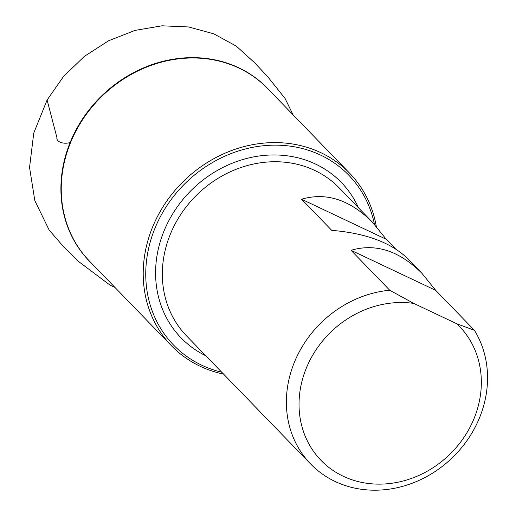 <?xml version="1.0" encoding="UTF-8"?>
<svg xmlns="http://www.w3.org/2000/svg" width="516" height="516" viewBox="0 0 516 516"><rect width="100%" height="100%" fill="white"/><g stroke="black" fill="none" stroke-linecap="round" stroke-linejoin="round"><path stroke-width="0.77" d="M223.544 374.081A124.014 109.798 -44.1 0 1 171.48 345.785A124.014 109.798 -44.1 0 1 159.947 211.902A124.014 109.798 -44.1 0 1 349.629 173.215A124.014 109.798 -44.1 0 1 376.293 226.395M456.828 323.784A96.337 85.295 -44.1 0 1 426.809 471.456A96.337 85.295 -44.1 0 1 299.293 411.123A96.337 85.295 -44.1 0 1 413.767 303.408L456.828 323.784L474.417 330.305L435.73 290.36L421.914 273.286L408.033 258.961C391.47 242.714 366.031 233.18 331.724 230.355L301.576 199.234C326.164 192.017 349.784 199.686 372.449 222.228L386.265 239.301L395.624 248.957M421.914 273.286C399.249 250.744 375.622 243.081 351.041 250.299L389.728 290.237L413.767 303.408M474.417 330.305A106.302 94.118 -44.1 0 1 444.824 464.381A106.302 94.118 -44.1 0 1 310.613 463.961A106.302 94.118 -44.1 0 1 296.158 358.162A106.302 94.118 -44.1 0 1 389.728 290.237M374.468 224.37A122.021 108.038 135.9 0 0 281.052 145.299A122.021 108.038 135.9 0 0 162.211 213.334A122.021 108.038 135.9 0 0 221.751 372.223M386.265 239.301L301.576 199.234M435.73 290.36L351.041 250.299M91.777 263.502A124.079 109.863 -44.1 0 1 77.652 126.975A124.079 109.863 -44.1 0 1 269.926 90.932M349.629 173.215L267.662 88.597A124.014 109.798 135.9 0 0 77.981 127.284A124.014 109.798 135.9 0 0 89.513 261.167L171.48 345.785M372.449 222.228L339.276 187.979A106.302 94.118 135.9 0 0 265.682 162.179A106.302 94.118 135.9 0 0 172.112 230.104A106.302 94.118 135.9 0 0 186.566 335.903L310.613 463.961M205.813 355.776A111.617 98.827 -44.1 0 1 192.442 189.185A111.617 98.827 -44.1 0 1 358.523 207.851M114.926 287.399L110.211 285.264L77.432 260.664C71.879 254.62 72.363 254.801 64.042 247.254L49.22 230.168L34.824 200.66L29.547 167.448L33.759 133.051L47.098 100.027L56.889 137.495C56.257 141.977 63.223 144.428 70.105 142.597M47.098 100.027L63.584 76.4L84.424 56.328L108.637 40.738L135.089 30.386L162.024 25.8L188.682 26.967L213.843 33.843L236.334 46.156L254.556 62.688L267.565 76.529L285.09 98.498L293.075 114.829"/></g></svg>
